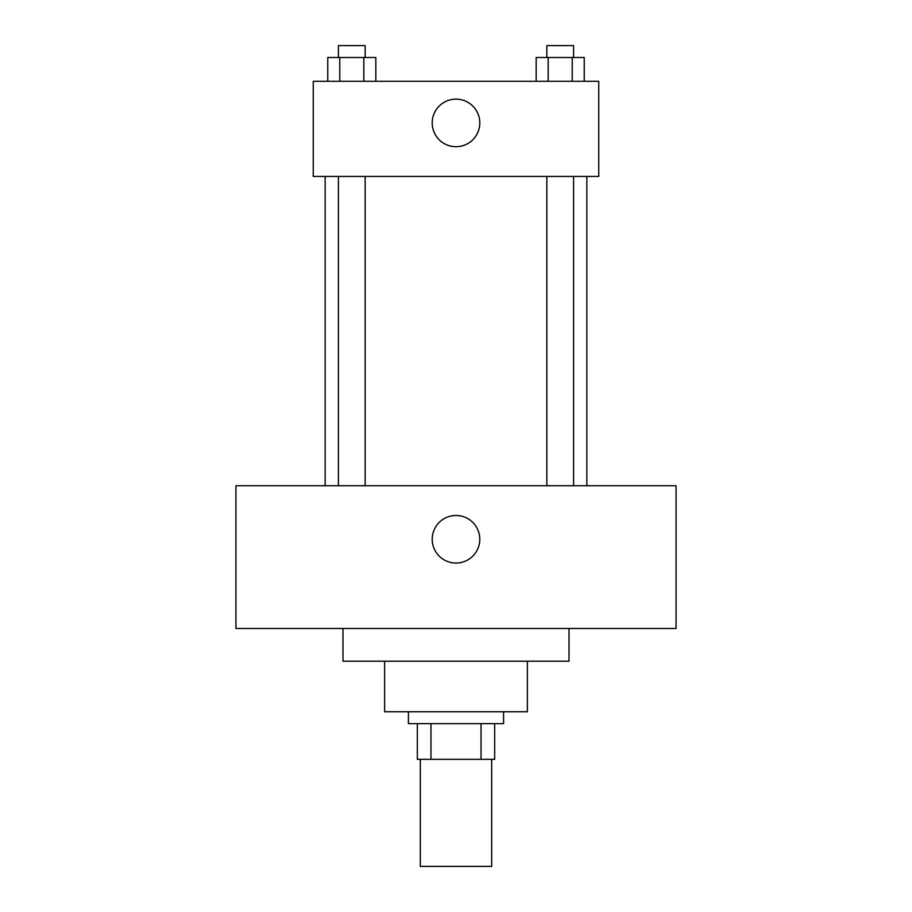 <?xml version="1.0" encoding="UTF-8"?>
<svg xmlns="http://www.w3.org/2000/svg" width="912" height="912" viewBox="0 0 912 912"><rect width="100%" height="100%" fill="white"/><g stroke="black" fill="none" stroke-linecap="round" stroke-linejoin="round"><path stroke-width="1.37" d="M420.318 759.343L420.318 866.4L491.682 866.4L491.682 759.343M481.034 723.649L481.034 759.343L417.343 759.343L417.343 723.649M481.034 759.343L494.657 759.343L494.657 723.649L494.657 759.343M503.584 711.759L503.584 723.649L408.416 723.649L408.416 711.759M430.966 723.649L430.966 759.343M527.375 661.2L527.375 711.759L384.625 711.759L384.625 661.2M569.008 628.482L569.008 661.2L342.992 661.2L342.992 628.482M676.066 628.482L235.934 628.482L235.934 485.743L676.066 485.743L676.066 628.482M456 515.474A23.792 23.792 0 0 1 476.6 551.167A23.792 23.792 0 0 1 435.4 551.167A23.792 23.792 0 0 1 456 515.474M586.849 176.449L586.849 485.743M546.835 485.743L546.835 176.449M365.165 176.449L365.165 485.743M598.751 176.449L313.249 176.449L313.249 81.282L598.751 81.282L598.751 176.449M479.792 122.926A23.792 23.792 0 0 1 444.11 143.526A23.792 23.792 0 0 1 444.11 102.315A23.792 23.792 0 0 1 479.792 122.926M584.239 81.282L584.239 57.49L536.165 57.49L536.165 81.282M572.223 57.49L572.223 81.282M548.192 57.49L548.192 81.282M546.835 57.49L546.835 45.6L573.58 45.6L573.58 57.49M375.835 81.282L375.835 57.49L327.761 57.49L327.761 81.282M363.808 57.49L363.808 81.282M339.777 57.49L339.777 81.282M338.42 57.49L338.42 45.6L365.165 45.6L365.165 57.49M325.151 176.449L325.151 485.743M573.58 485.743L573.58 176.449M338.42 176.449L338.42 485.743"/></g></svg>
